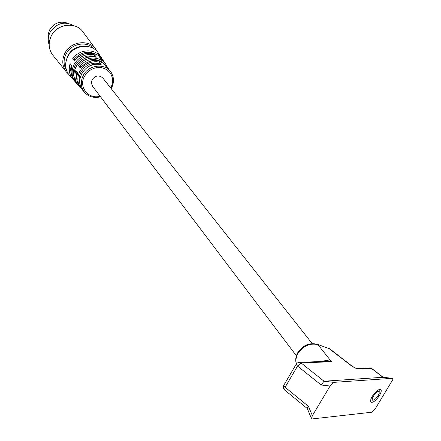 <?xml version="1.0" encoding="UTF-8"?>
<svg xmlns="http://www.w3.org/2000/svg" width="441" height="441" viewBox="0 0 441 441"><rect width="100%" height="100%" fill="white"/><g stroke="black" fill="none" stroke-linecap="round" stroke-linejoin="round"><path stroke-width="0.66" d="M312.189 343.594L102.94 78.145C99.087 74.799 95.465 75.328 92.075 79.738L91.348 83.002L92.527 86.193M75.736 82.428L75.058 81.668C71.227 77.192 70.207 71.949 72.004 65.952L70.141 63.675C68.311 69.761 69.342 75.075 73.228 79.623L74.071 80.471M81.353 88.713L80.642 87.919C76.982 83.647 75.995 78.641 77.682 72.897L75.769 70.56C74.049 76.392 75.047 81.475 78.763 85.813L79.639 86.695M101.165 64.507C92.759 63.19 86.254 66.31 81.646 73.873C78.691 80.306 79.308 86.05 83.492 91.105C72.875 80.742 86.386 60.163 101.083 64.441L99.517 62.054L98.927 64.083M96.259 57.209C87.489 55.753 80.697 58.973 75.885 66.872C72.831 73.553 73.482 79.518 77.831 84.771C66.751 73.956 80.907 52.529 96.182 57.143L94.655 54.822L94.098 56.768M372.347 396.205C375.638 391.382 378.411 389.133 380.671 389.458C381.697 390.335 381.289 392.369 379.447 395.56C376.167 400.362 373.4 402.605 371.135 402.286C370.109 401.426 370.512 399.397 372.347 396.205M379.172 389.491L379.232 391.652M81.508 46.426C75.593 46.978 71.161 49.872 68.217 55.119L67.264 57.435M378.538 391.415L379.365 393.019L378.224 395.627L375.671 398.763L373.169 400.241C369.944 400.764 375.594 391.465 378.538 391.415M73.873 25.683C64.298 20.837 56.338 23.114 49.993 32.513C48.008 36.62 47.722 40.715 49.133 44.8M67.842 23.252C60.197 20.617 54.105 22.866 49.563 29.994L48.24 34.117L48.306 38.35M321.996 361.499C325.056 360.297 328.209 360.363 331.467 361.692L301.137 362.982L297.548 366.096L321.164 384.993L324.019 381.222L382.937 377.287L371.416 368.406L358.974 369.078C356.736 368.93 353.925 367.629 350.545 365.165L328.738 348.351M108.69 68.73L104.368 64.166L106.033 66.624L110.267 71.106L106.011 66.591M104.048 61.734L99.451 56.917L101.072 59.314L105.559 64.011L101.05 59.281M80.879 66.949L78.322 65.61L80.196 67.82C90.179 58.069 99.412 57.975 107.896 67.534C99.451 58.036 90.234 58.168 80.245 67.925M75.135 60.081L72.655 58.78L74.479 60.935C81.32 50.754 97.83 50.583 103.255 60.527C97.874 50.638 81.376 50.858 74.529 61.04M383.157 377.309L392.551 378.317L392.892 378.742L392.727 379.789L375.247 408.807L371.741 412.219L312.079 418.944L311.451 418.537L307.3 408.542M297.791 362.717L300.056 362.414L301.137 362.982L324.019 381.222L333.969 382.353L392.407 378.312M296.413 363.858C295.459 360.457 296.016 356.929 298.088 353.274C303.452 345.7 310.078 342.844 317.972 344.708L331.467 361.692L328.782 361.212L324.626 361.388M296.363 363.924L296.12 364.321L297.548 366.096L285.09 387.248L308.446 406.337L307.14 408.327M333.969 382.353L330.089 386.024L312.382 415.643L311.451 418.537M317.167 344.234L329.989 348.991M111.562 87.787C114.092 82.605 114.065 77.66 111.479 72.936C106.066 62.71 88.448 64.353 83.14 75.692C80.212 82.065 80.819 87.748 84.959 92.748C89.17 96.97 94.368 98.326 100.565 96.816M110.735 88.029L112.119 84.617L112.631 81.353L112.4 78.129L111.435 75.097L109.776 72.412L107.505 70.207L104.737 68.598L101.612 67.666L98.282 67.462L94.92 67.991L91.695 69.243L88.773 71.139L86.298 73.592L84.402 76.475C78.399 87.097 88.553 99.655 100.118 96.232M81.585 88.972L82.478 89.865L81.585 88.972C77.351 83.856 76.723 78.035 79.705 71.519C84.385 63.846 90.989 60.687 99.517 62.054M75.979 82.699L76.839 83.558L75.979 82.699C71.574 77.379 70.913 71.337 73.994 64.579C78.878 56.569 85.763 53.317 94.655 54.822M67.638 56.85C64.447 63.884 65.147 70.169 69.739 75.714C65.114 70.13 64.397 63.807 67.594 56.757C73.377 44.232 92.819 42.556 98.883 53.945C92.869 42.612 73.438 44.332 67.638 56.85M79.997 84.077C78.685 80.168 79.011 76.243 80.957 72.296C85.267 65.202 91.375 62.242 99.275 63.416M74.187 77.429C72.892 73.41 73.239 69.38 75.229 65.345C79.749 57.903 86.144 54.844 94.413 56.156M96.039 49.574L97.29 51.735L96.039 49.574C89.358 38.88 70.499 41.118 64.794 53.416C61.707 60.119 62.192 66.255 66.249 71.822L68.41 74.049M94.187 48.984C87.086 40.528 71.045 43.422 66.007 54.166C63.317 59.871 63.487 65.246 66.508 70.301M51.206 36.14C48.063 43.025 48.587 49.337 52.777 55.081C48.565 49.304 48.025 42.964 51.173 36.063C56.966 23.434 76.321 21.245 83.261 32.32C76.365 21.289 57.01 23.516 51.206 36.14M78.322 65.61C85.063 55.704 101.154 55.544 106.353 65.207L106.683 65.797L106.353 65.207M72.655 58.78C79.573 48.427 96.353 48.223 101.772 58.3L102.069 58.835L101.772 58.3M350.545 365.165L351.146 365.617M358.974 369.078L356.852 368.439M371.829 368.544L370.357 367.871L368.56 367.97M283.938 385.026L283.695 385.44L285.09 387.248L284.699 390.031L307.195 408.46M79.578 66.387C86.171 59.083 93.498 57.556 101.562 61.806M73.895 59.546C80.642 51.922 88.233 50.274 96.662 54.596M77.07 80.731L76.293 76.387L76.861 71.894M71.337 74.165L70.577 69.645L71.21 64.981M321.164 384.993L330.089 386.024M308.446 406.337L312.382 415.643M92.395 86.017L296.38 355.793M296.369 363.924C295.178 360.242 295.652 356.477 297.78 352.635C302.984 345.105 309.593 342.354 317.608 344.382L329.89 348.914L350.893 365.236C354.046 367.474 356.389 368.571 357.91 368.533L370.357 367.871L371.741 368.472L383.218 377.314M111.187 88.608L111.579 87.902M84.733 92.494L83.492 91.105M78.526 85.548L77.831 84.771M72.986 79.347L69.739 75.714M66.249 71.822L52.777 55.081M111.601 87.869C114.125 82.671 114.087 77.693 111.479 72.936M110.697 71.756L110.267 71.106M100.923 57.021L98.883 53.945M324.416 361.4L299.064 362.364L297.206 363.064L296.291 364.034L283.695 385.44L283.343 387.848L284.577 389.932M80.642 87.919C76.96 83.619 75.951 78.586 77.622 72.826M75.058 81.668C71.205 77.164 70.169 71.9 71.944 65.88M323.821 381.256L333.76 382.386M95.399 48.708L83.261 32.32"/></g></svg>
